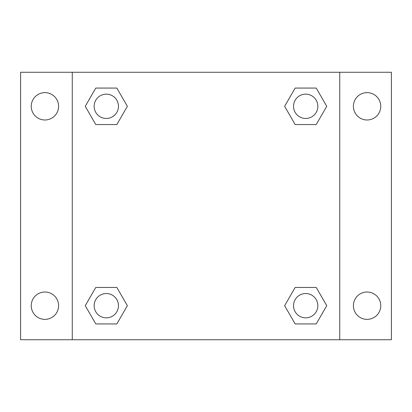 <?xml version="1.0" encoding="UTF-8"?>
<svg xmlns="http://www.w3.org/2000/svg" width="412" height="412" viewBox="0 0 412 412"><rect width="100%" height="100%" fill="white"/><g stroke="black" fill="none" stroke-linecap="round" stroke-linejoin="round"><path stroke-width="0.62" d="M20.6 72.27L391.4 72.27L391.4 339.73L20.6 339.73L20.6 72.27M367.087 92.633A13.678 13.678 0 0 1 380.76 106.311A13.678 13.678 0 0 1 367.087 119.985A13.678 13.678 0 0 1 353.408 106.311A13.678 13.678 0 0 1 367.087 92.633M367.087 292.015A13.678 13.678 0 0 1 380.76 305.689A13.678 13.678 0 0 1 367.087 319.367A13.678 13.678 0 0 1 353.408 305.689A13.678 13.678 0 0 1 367.087 292.015M44.913 292.015A13.678 13.678 0 0 1 58.592 305.689A13.678 13.678 0 0 1 44.913 319.367A13.678 13.678 0 0 1 31.24 305.689A13.678 13.678 0 0 1 44.913 292.015M44.913 92.633A13.678 13.678 0 0 1 58.592 106.311A13.678 13.678 0 0 1 44.913 119.985A13.678 13.678 0 0 1 31.24 106.311A13.678 13.678 0 0 1 44.913 92.633M95.78 287.452L116.838 287.452L127.365 305.689L116.838 323.925L95.78 323.925L85.253 305.689L95.78 287.452L116.838 287.452L95.78 287.452M295.162 88.075L316.22 88.075L326.747 106.311L316.22 124.548L295.162 124.548L284.635 106.311L295.162 88.075L316.22 88.075L295.162 88.075M72.27 339.73L72.27 72.27M339.73 72.27L339.73 339.73M95.78 88.075L116.838 88.075L127.365 106.311L116.838 124.548L95.78 124.548L85.253 106.311L95.78 88.075L116.838 88.075L95.78 88.075M295.162 287.452L316.22 287.452L326.747 305.689L316.22 323.925L295.162 323.925L284.635 305.689L295.162 287.452L316.22 287.452L295.162 287.452M316.22 323.925L295.162 323.925L316.22 323.925M317.848 305.689A12.159 12.159 0 0 0 299.612 295.162A12.159 12.159 0 0 0 299.612 316.22A12.159 12.159 0 0 0 317.848 305.689M116.838 323.925L95.78 323.925L116.838 323.925M118.465 305.689A12.159 12.159 0 0 0 100.229 295.162A12.159 12.159 0 0 0 100.229 316.22A12.159 12.159 0 0 0 118.465 305.689M316.22 124.548L295.162 124.548L316.22 124.548M317.848 106.311A12.159 12.159 0 0 0 299.612 95.78A12.159 12.159 0 0 0 299.612 116.838A12.159 12.159 0 0 0 317.848 106.311M116.838 124.548L95.78 124.548L116.838 124.548M118.465 106.311A12.159 12.159 0 0 0 100.229 95.78A12.159 12.159 0 0 0 100.229 116.838A12.159 12.159 0 0 0 118.465 106.311"/></g></svg>

